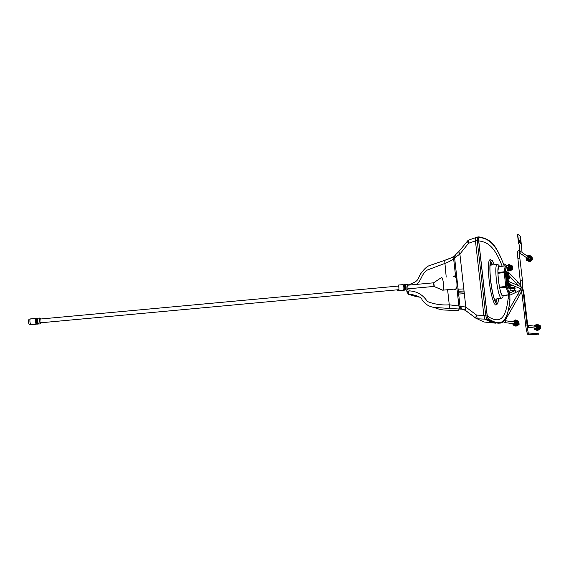 <?xml version="1.0" encoding="UTF-8"?>
<svg xmlns="http://www.w3.org/2000/svg" width="569" height="569" viewBox="0 0 569 569"><rect width="100%" height="100%" fill="white"/><g stroke="black" fill="none" stroke-linecap="round" stroke-linejoin="round"><path stroke-width="0.85" d="M453.692 289.159L455.321 289.401L456.871 287.701L458.913 306.03L465.826 307.089L476.609 315.112L483.87 315.411L484.88 319.131L477.185 318.804L476.609 315.112L475.506 317.872L477.099 318.754M475.584 318.057L465.442 310.411L462.291 309.209L450.093 308.476C449.51 308.078 449.24 306.855 449.268 304.813L458.877 306.022L456.871 287.701M465.442 310.411L465.826 307.089L459.894 254.073L453.593 258.518C452.298 260.069 449.332 261.726 444.709 263.483L427.468 269.983C421.529 273.163 421.586 281.136 416.209 284.422M462.291 309.209L459.98 306.108L454.56 257.43L456.068 254.172M461.395 309.166L458.877 306.022L459.965 308.988L458.436 308.924C459.368 309.749 459.126 310.297 457.704 310.567L443.941 310.013C440.015 309.536 436.836 308.683 434.403 307.459L434.389 307.452C429.232 306.791 425.128 304.223 422.077 299.749C421.494 297.672 418.322 295.987 412.561 294.699L409.104 294.486L416.864 296.79L419.652 297.103M412.561 294.699L416.864 296.79L409.04 294.458C408.499 293.967 408.521 292.772 409.104 290.873C416.785 291.157 422.874 294.699 427.369 301.506C434.289 304.251 441.587 305.354 449.268 304.813L447.604 289.728M454.958 255.289L453.621 258.482L455.648 276.719L454.418 275.965L453.159 276.463M455.648 276.719L453.593 258.518L452.888 257.16L444.659 260.353L446.21 277.096M454.695 275.972L454.318 276.356M458.322 291.257L464.019 290.972M463.792 288.924L458.095 289.187M464.126 291.89L458.436 292.238M458.635 294.052L464.325 293.689M467.014 241.213L468.522 243.276L459.894 254.073L458.699 251.74L468.18 240.246L468.522 243.276L475.435 240.893L483.87 315.411L475.435 240.893L475.563 237.686L475.435 240.893L477.22 240.587L477.355 237.095L478.757 236.875M468.337 240.196L475.556 237.693M495.976 323.199L484.02 322.004L477.185 318.804L484.013 322.004L490.371 322.395M495.969 323.199L491.787 322.481L484.88 319.131L483.87 315.411L485.677 315.183L477.22 240.587L478.607 240.388L487.078 315.027L488.159 319.088C493.245 322.125 497 323.477 499.426 323.135C504.646 323.405 508.16 315.887 509.952 300.596L509.831 291.577M476.964 318.775L476.04 318.427M486.986 322.189L485.243 322.082M450.093 308.476L434.403 307.459M408.613 294.401L406.97 292.182L409.04 294.458M406.735 289.955L406.97 292.182L409.104 290.873L408.876 288.753M454.197 256.064C452.255 257.501 449.119 258.916 444.773 260.317L430.32 265.31C427.547 265.851 424.289 268.724 420.548 273.931C417.276 279.443 419.758 280.794 407.959 285.026L407.617 285.176M458.87 251.562L455.705 254.578L454.581 257.408L457.149 280.481M509.227 286.228L510.279 286.883L509.177 286.136L507.79 279.678L507.648 274.187L508.032 273.625L508.729 273.952L508.209 274.599L507.626 274.322M509.774 288.789L509.767 288.789C508.046 289.5 505.478 271.328 506.894 271.541L506.901 271.541C505.492 271.328 508.067 289.5 509.781 288.782L510.158 288.348M510.279 286.883L510.286 287.893C509.582 292.594 506.595 277.636 507.441 273.397L507.584 272.7M507.584 274.692L508.209 274.599M508.444 286.484L508.074 286.527M505.841 286.769L502.37 287.146M502.313 287.153L499.582 287.445M507.441 273.397C507.676 271.89 508.103 272.082 508.729 273.952M506.303 273.156L506.474 273.561M508.906 287.75C508.231 287.416 507.548 285.432 506.844 281.79M508.551 281.442L508.039 278.732M494.347 264.763L492.341 260.403C489.809 259.002 489.233 265.716 490.606 280.538C492.206 295.197 496.189 307.438 497.839 303.305L498.672 298.611M490.976 259.855C488.337 258.397 487.725 265.332 489.141 280.659C490.798 295.823 494.938 308.462 496.659 304.18M494.233 264.777C492.825 260.702 491.68 259.5 490.798 261.178C489.696 264.244 489.66 270.702 490.691 280.567C492.171 292.203 493.992 299.685 496.161 303.007C497.427 304.358 498.224 302.9 498.551 298.633M490.698 261.406L492.74 264.926M490.129 264.229L490.578 265.14M490.265 263.212L490.777 263.077L492.221 264.976M487.299 316.094C497.356 322.324 505.357 323.327 508.195 298.099L508.302 294.984M504.184 265.993C495.514 241.832 487.548 238.546 478.885 237.294L478.685 240.431L487.149 315.034L488.117 318.654C498.266 324.856 507.029 327.346 509.888 300.276L508.195 298.099M509.888 300.276L509.796 291.805M508.494 281.42L507.982 278.739M509.909 300.048L508.209 297.907M494.93 299.202L494.724 300.197M496.559 298.945L495.656 301.143L495.108 301.15M497.071 298.86L495.983 302.786M502.228 266.264C494.006 245.175 487.121 242.174 478.735 240.865M499.426 323.135L491.787 322.481L484.88 319.131L486.765 319.245L485.677 315.183L487.078 315.027M493.608 322.587L486.765 319.245L488.159 319.088M504.283 265.986C496.04 244.848 491.63 239.193 478.828 236.868L478.607 240.388M478.821 237.301L478.579 238.397M503.053 295.631L502.662 295.887C501.168 294.97 499.788 289.906 498.529 280.709C497.633 272.252 497.747 267.48 498.885 266.384L499.44 266.633M497.939 273.028L498.074 272.579M498.771 272.487L499.141 273.156M398.961 289.671L40.47 322.815L39.958 321.727L40.107 319.06L398.634 286.036M433.571 282.829L434.183 285.325L433.927 286.435L442.639 290.19L455.954 288.952M433.606 282.814L441.501 277.53C443.208 277.089 444.446 289.699 442.746 290.162L433.941 286.435L407.952 288.839L433.962 286.427L433.606 282.814L407.624 285.211L433.606 282.814L441.501 277.53C442.71 278.348 443.4 281.271 443.578 286.299C443.528 288.675 443.223 289.97 442.661 290.183L455.975 288.952C456.587 288.76 456.935 287.466 456.999 285.062C456.836 279.991 456.11 277.067 454.823 276.306C456.644 275.752 457.917 288.44 456.089 288.917L455.975 288.952M40.634 319.01L40.008 318.028L38.087 318.199C37.561 318.654 37.483 320.041 37.839 322.346L38.649 324.024L40.57 323.846L41.004 322.765M40.008 318.028C39.489 318.476 39.41 319.863 39.773 322.168L40.57 323.846M37.725 318.811L37.177 318.86C36.757 319.223 36.686 320.34 36.978 322.196L37.632 323.548L38.18 323.498M37.59 318.818L36.644 318.334C36.117 318.789 36.032 320.169 36.395 322.481L37.205 324.159L38.052 323.505M37.127 318.291C36.594 318.747 36.516 320.127 36.878 322.438L37.689 324.117M36.274 318.939L35.74 318.989C35.306 319.358 35.242 320.468 35.534 322.331L36.188 323.683L36.736 323.626M36.153 318.953L35.683 318.427C35.15 318.882 35.065 320.262 35.427 322.566L36.245 324.245L36.608 323.64M405.1 284.991L405.348 284.415C406.145 286.065 406.33 287.935 405.903 290.026L405.505 289.514M407.098 284.265L407.141 284.251C407.945 285.901 408.129 287.772 407.696 289.856L407.603 289.863M405.363 284.977L405.768 289.486M403.755 285.112L403.997 284.536C404.794 286.193 404.979 288.063 404.552 290.147L404.168 289.642M404.403 284.514L404.445 284.493C405.242 286.15 405.427 288.021 405.007 290.105L404.915 290.112M404.018 285.097L404.424 289.607M403.058 284.635L403.101 284.621C403.89 286.271 404.075 288.142 403.656 290.233L403.57 290.24M508.729 294.77L505.791 286.399L506.815 286.342L509.44 293.967L510.436 287.843M506.51 273.803L506.289 273.269M506.289 273.284L506.51 273.831M509.12 286.015L509.191 283.277L509.113 285.994M499.532 287.196L505.791 286.399L504.198 272.494L497.946 273.319M508.394 283.447L508.786 285.048M508.693 287.21L508.643 287.573M504.867 272.43L504.973 272.01M505.492 287.245L505.244 286.47M503.544 272.579L504.298 272.48M505.172 287.288L504.859 286.52M504.162 287.416L503.914 286.641L505.165 286.506M502.221 272.75L502.982 272.651M505.18 286.84L505.108 287.295M503.842 287.452L503.529 286.691M504.81 286.883L504.781 287.338M502.84 287.58L502.583 286.804M500.898 272.928L501.666 272.828M503.871 286.982L503.8 287.459M502.519 287.622L502.199 286.854M502.249 286.847L502.583 287.615M503.729 287.466L503.821 286.989M503.501 287.025L503.465 287.501M501.509 287.75L501.261 286.975M499.575 273.099L500.35 272.999M501.197 287.786L500.876 287.025M502.036 287.181L502.093 287.672M508.608 294.863L509.44 293.967L508.586 294.799L502.178 295.588M510.365 288.284L509.959 283.604L509.191 283.277L509.305 286.264M508.764 283.824L509.191 283.767M508.75 283.447L509.219 283.284L509.163 286.093M504.198 272.494L505.222 272.444L506.815 286.342L505.948 287.189L499.689 287.978M507.697 278.774L509.369 278.483L508.885 274.265L506.289 266.52L505.258 265.851L498.508 266.783M497.932 272.594L504.177 271.769L505.258 265.851M506.154 266.214L505.222 272.444L504.177 271.769M509.369 278.483L507.655 278.291M509.027 288.006C508.707 288.547 508.281 287.914 507.747 286.107L506.303 277.238C506.126 274.315 506.239 272.587 506.623 272.06M507.968 274.635L508.679 278.156M507.669 274.678L508.288 278.291M534.981 328.149C536.887 329.949 538.196 329.607 538.914 327.118C538.132 325.198 536.901 324.871 535.23 326.129M534.945 326.193L536.83 325.127L539.156 327.104C539.163 328.533 538.438 329.351 536.994 329.572L534.732 328.014M536.759 329.565L537.164 329.586C538.608 329.373 539.327 328.548 539.32 327.118L537.292 325.162M537.477 330.582L540.55 328.711L540.173 325.511L539.753 325.454L540.13 328.669L537.477 330.582L534.447 329.287L534.263 327.993M538.943 329.899L539.796 329.287M540.486 327.9L540.308 326.421M540.173 325.511L536.723 324.166L539.753 325.454M540.55 328.711L540.13 328.669M534.071 326.08L536.723 324.166M526.702 258.312L526.709 258.404C528.359 260.766 529.711 260.581 530.77 257.849C530.443 256.548 529.604 256 528.238 256.206M531.005 257.842C530.927 259.549 530.016 260.374 528.274 260.31L526.524 258.454L526.531 257.921L528.103 258.966C529.682 258.098 529.739 257.181 528.267 256.214L529.291 255.993L531.005 257.842M527.563 260.04L528.452 260.431C530.194 260.495 531.105 259.67 531.183 257.963L530.201 256.413M526.353 260.268L529.81 261.768L532.435 259.813L532.285 258.255L531.617 256.32L531.987 259.5L529.355 261.47L526.353 260.268L525.998 257.366M530.472 261.32L531.958 260.211M532.385 259.144L532.214 257.686M530.984 260.197L531.695 258.468M527.748 260.14C530.031 262.537 533.466 258.006 530.415 256.562M532.435 259.813L531.987 259.5M527.342 256.022L528.608 255.125L531.617 256.32M529.81 261.768L529.355 261.47M507.918 268.433L509.084 268.831C510.656 267.942 510.692 267.032 509.191 266.1M506.595 267.437L507.264 267.565C508.458 266.897 508.48 266.2 507.342 265.495L507.043 265.488M512.989 323.626L513.771 323.846C515.03 323.064 514.981 322.36 513.636 321.741L513.224 321.826M514.995 324.358L515.521 324.401C517.178 323.37 517.121 322.452 515.343 321.634L514.888 321.57M534.76 328.021L535.543 328.235C536.83 327.431 536.78 326.727 535.386 326.108L534.981 326.201M536.517 328.704L537.029 328.74C538.729 327.687 538.658 326.755 536.823 325.945L536.531 325.909M526.161 257.408L527.314 258.113C528.509 257.458 528.551 256.768 527.442 256.036C529.59 255.118 531.005 255.737 531.695 257.892C530.265 261.591 528.43 261.84 526.197 258.646L526.275 257.643M527.563 258.938L528.9 259.507C530.45 258.682 530.528 257.778 529.134 256.783M520.002 251.036L517.612 234.236M519.803 249.378L517.641 234.784M518.736 243.824L518.501 242.174M519.831 250.865L519.76 249.428M518.352 242.195L517.506 234.151M521.005 251.605L520.315 251.121C521.446 251.868 521.403 252.579 520.187 253.248L519.504 253.127M522.356 252.544C523.48 253.276 523.437 253.98 522.235 254.642L521.19 254.165M518.544 239.855L519.02 242.337M519.81 241.747L519.924 242.614M519.981 237.323L520.208 238.688M520.336 238.731L520.016 239.876L520.386 239.713L520.713 241.05L520.336 238.731M520.301 243.312L519.867 240.865L520.301 243.312M520.55 243.041L520.222 241.149L520.55 243.041M520.479 242.622L520.322 241.697L520.479 242.622M520.706 238.496L520.479 239.4L520.706 238.496M520.813 242.743L520.564 241.405L520.813 242.743M519.547 242.33L519.348 240.886M517.655 234.129L520.543 236.462L522.036 252.323M519.661 240.73L519.988 243.055M520.685 238.375L520.479 239.378M520.656 243.048L520.848 243.71M520.528 241.398L520.791 243.29M520.4 242.935L520.706 243.61M520.422 243.404L520.23 241.156M519.291 240.438L519.611 242.778M520.294 243.312L519.86 240.872M520.386 239.713L520.72 241.064M520.03 239.997L520.315 238.688M519.262 242.074L518.942 240.154L519.262 242.074M518.942 240.161L519.148 242.43M519.113 241.953L519.433 242.65M519.198 241.64L519.042 240.715L519.198 241.64M519.191 241.64L519.042 240.787M520.471 242.614L520.329 241.768M519.661 242.686L519.248 240.523L519.661 242.686M519.476 242.195L519.326 240.943L519.476 242.195M521.83 287.039L522.228 288.362L522.25 287.487L521.645 286.961L522.228 288.362L522.335 287.786L521.645 286.961L522.015 288.639M538.21 334.864L538.274 333.612L528.473 333M517.449 325.639L518.494 324.871M519.063 323.718L518.871 322.026M515.998 326.236L519.106 324.394L518.743 321.229L518.238 321.151L518.608 324.337L515.998 326.236L513.025 324.956L512.833 323.654M515.237 325.226L515.642 325.248C517.086 325.055 517.804 324.238 517.804 322.801L515.82 320.859M513.572 321.741L515.372 320.824L517.612 322.772C517.612 324.216 516.887 325.034 515.443 325.226L513.295 323.789M513.601 324.003C515.507 325.568 516.766 325.169 517.37 322.794C516.709 321.001 515.564 320.61 513.921 321.613M512.69 321.748L515.258 319.878L518.238 321.151M519.106 324.394L518.608 324.337M518.743 321.229L515.258 319.878M510.777 270.567L512.278 269.436M512.655 268.532L512.47 266.847M507.434 269.934L510.109 271.029L512.69 269.087L512.328 265.943L511.801 265.659L512.171 268.817L509.575 270.759L507.413 269.87M508.025 269.486L508.786 269.749C510.45 269.756 511.311 268.931 511.375 267.288L510.158 265.609M507.868 265.595L509.376 265.318L511.168 267.181C511.104 268.824 510.244 269.649 508.572 269.642L506.744 267.629M506.972 267.942C508.7 270.062 510.016 269.813 510.926 267.195C510.564 265.815 509.675 265.289 508.259 265.609L507.704 265.631L508.266 265.609C509.774 266.548 509.746 267.458 508.16 268.355L506.695 267.487M507.37 265.51L508.842 264.457L511.801 265.659M510.109 271.029L509.575 270.759M512.69 269.087L512.171 268.817M509.447 270.104L510.016 270.119M511.936 267.217L510.862 265.958M508.345 286.157L507.946 286.2M505.791 286.435L505.251 286.492M507.676 274.073L508.032 273.625M488.117 318.654L487.74 317.971M499.66 266.605C497.797 264.983 497.398 269.678 498.465 280.695C500.158 292.317 501.773 297.288 503.309 295.603M503.337 295.596C502.825 297.295 502.157 298.163 501.317 298.192C499.582 297.431 497.967 291.655 496.474 280.866C495.435 270.936 495.606 265.481 497 264.493C497.868 264.308 498.757 265.012 499.682 266.605M30.385 318.91C29.844 319.365 29.752 320.752 30.121 323.057L30.946 324.735C29.488 324.643 28.713 323.996 28.614 322.801C28.109 320.276 28.699 318.981 30.385 318.91L35.683 318.427M398.129 285.09L398.165 285.076C398.933 286.726 399.118 288.604 398.72 290.688L398.634 290.695M500.464 291.292L501.794 295.012M498.707 266.733L497.939 270.645M500.926 272.793L500.727 272.224M508.38 276.477L508.579 278.191M522.477 280.673L519.846 258.155L517.875 258.397M522.52 287.928C522.897 286.328 522.883 283.917 522.477 280.702L520.507 280.937M519.405 252.38L519.269 250.524L518.793 250.481C517.619 251.398 517.242 251.043 517.875 258.354L520.841 286.612M534.348 327.972C536.752 330.938 538.58 330.639 539.839 327.068C538.523 324.259 536.766 323.953 534.568 326.151M506.68 267.48L508.679 268.824M506.759 267.515L508.096 268.234C509.675 267.153 509.575 266.299 507.804 265.666L507.768 265.673M507.086 267.629L508.039 268.056C509.39 267.195 509.347 266.441 507.918 265.794M507.064 267.622L507.975 267.935C509.163 267.266 509.191 266.577 508.053 265.872L507.932 265.808M514.305 321.513L513.679 321.748L514.305 321.513M515.386 324.408L514.632 324.294C516.303 323.256 516.247 322.331 514.454 321.506M513.508 323.839L514.568 324.195C516.161 323.142 516.062 322.274 514.269 321.599L513.771 321.762M513.771 323.861L514.511 324.031C515.905 323.107 515.813 322.346 514.248 321.755L514.042 321.798M514.049 323.896L514.447 323.932C515.706 323.149 515.663 322.452 514.319 321.834L513.636 321.741M535.465 328.235L536.119 328.292C537.399 327.502 537.349 326.798 535.962 326.186L535.386 326.108L535.92 325.945C537.741 326.627 537.847 327.502 536.226 328.562L535.152 328.206M535.443 328.242L536.176 328.391C537.591 327.467 537.499 326.698 535.906 326.101L535.685 326.151M535.948 325.859L535.258 326.122L535.948 325.852M535.016 328.164L536.283 328.662C537.99 327.602 537.918 326.663 536.076 325.845M526.816 258.07L527.989 258.653C529.341 257.835 529.319 257.074 527.94 256.384M526.624 257.977L528.046 258.845C529.639 257.757 529.547 256.896 527.755 256.256M526.787 257.835L527.932 258.532C529.12 257.878 529.163 257.195 528.053 256.463L527.442 256.036M527.755 256.199L528.267 256.214M520.834 285.432L517.904 282.174L516.432 283.497M514.796 286.349L514.625 287.9M510.272 288.86L514.582 288.319L514.824 290.275L509.945 290.887M509.931 292.985L514.917 290.688L515.777 292.466L510.037 295.105M507.143 314.885L508.081 315.333L504.973 320.646M504.134 322.459L504.639 322.587C505.706 322.21 505.862 321.599 505.101 320.767M520.991 288.903L517.69 294.529L519.44 295.467L521.524 291.356M526.289 318.498L526.887 318.476L527.74 325.29C529.021 325.859 529.07 326.514 527.883 327.253L535.877 328.142M523.636 295.78L524.241 295.788L526.887 318.462M524.903 318.69L524.981 319.316M527.314 327.147L527.812 327.26L527.307 327.125M522.207 295.524L525.763 326.03L527.15 325.895L528.395 334.366L538.359 334.871M521.005 288.96L522.2 295.503L523.587 295.361L527.15 325.888M521.04 288.078L521.033 286.698L507.996 281.207M527.826 334.131L528.395 334.366C527.641 335.312 526.766 332.538 525.763 326.03M512.911 323.619C515.251 326.592 517.05 326.3 518.316 322.744C517.043 319.977 515.322 319.671 513.153 321.812M507.32 269.592C509.881 270.823 511.396 270.033 511.872 267.224C511.104 264.962 509.639 264.4 507.47 265.524M476.63 318.683L475.506 317.872M475.506 317.879L465.314 310.29C462.953 308.206 462.867 311.399 460.001 306.108L457.419 282.935M478.785 236.868L477.405 237.067M475.563 237.686L477.355 237.095M496.986 264.5L490.044 265.197M501.268 298.199L494.404 299.287M30.946 324.735L36.245 324.245M405.861 290.041L407.653 289.87M405.213 289.543L405.811 289.493M404.516 290.162L404.964 290.119M403.862 289.671L404.467 289.614M397.382 290.268L398.684 290.702L403.62 290.247M398.165 285.076L403.101 284.621M403.457 285.14L404.047 285.083M403.997 284.536L404.445 284.493M404.801 285.019L405.398 284.962M405.348 284.415L407.141 284.251M502.313 295.724L508.672 294.941M519.504 252.906L520.03 253.262M522.086 254.649L527.221 258.127M510.044 284.379L520.955 288.796M519.846 258.113L519.049 252.423M519.895 250.965L521.097 251.797M523.131 253.212L528.224 256.74M514.035 323.896L513.672 323.853M536.93 328.747L535.031 328.164M528.423 259.492L526.553 257.935M519.817 253.241L521.873 254.628M506.51 267.188L507.256 267.572M518.345 285.567L509.042 275.681M517.868 282.139L508.039 271.74M503.401 263.568L508.096 266.05M515.941 288.142L510.357 287.103M512.854 285.56L510.123 285.055M516.154 290.105L514.824 290.275M520.827 289.806L515.777 292.466M520.884 288.888L520.471 288.639M503.544 321.144L503.963 322.303L504.639 322.587L514.077 323.761M519.433 295.475L508.081 315.333M517.69 294.529L508.295 310.98M504.603 320.639L514.319 321.976M528.053 325.333L536.098 326.343M522.257 287.494C523.146 289.109 523.807 291.861 524.234 295.759M520.806 288.142L522.207 295.503M521.588 287.068C522.463 288.519 523.124 291.278 523.587 295.347"/></g></svg>
